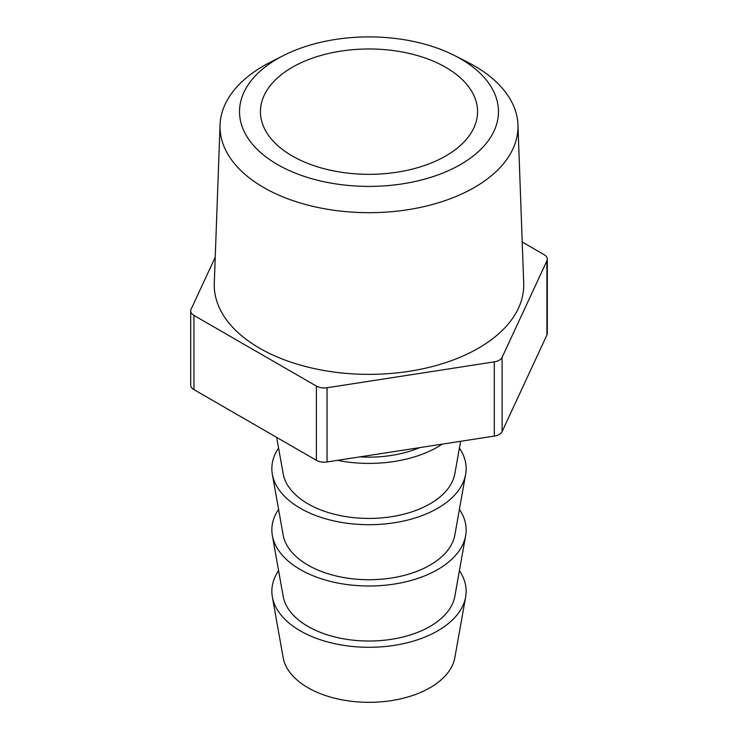 <?xml version="1.0" encoding="UTF-8"?>
<svg xmlns="http://www.w3.org/2000/svg" width="738" height="738" viewBox="0 0 738 738"><rect width="100%" height="100%" fill="white"/><g stroke="black" fill="none" stroke-linecap="round" stroke-linejoin="round"><path stroke-width="1.11" d="M445.761 67.333A108.56 62.675 0 0 0 327.46 53.745A108.56 62.675 0 0 0 260.44 111.65A108.56 62.675 0 0 0 292.239 155.967A108.56 62.675 0 0 0 410.54 169.555A108.56 62.675 0 0 0 477.56 111.65A108.56 62.675 0 0 0 445.761 67.333M277.451 164.509A129.473 74.75 0 0 0 460.549 164.509A129.473 74.75 0 0 0 460.549 58.791A129.473 74.75 0 0 0 454.59 55.562A129.473 74.75 0 0 0 283.41 55.562A129.473 74.75 0 0 0 277.451 164.509M454.59 55.562L467.486 62.121A148.984 86.014 180 0 1 474.35 65.839A148.984 86.014 180 0 1 517.956 124.86A148.984 86.014 180 0 1 427.459 205.782A148.984 86.014 180 0 1 263.651 187.489A148.984 86.014 180 0 1 220.044 124.86A148.984 86.014 180 0 1 270.514 62.121L283.41 55.562M220.044 124.86L214.288 283.143A154.74 89.344 0 0 0 259.582 348.198A154.74 89.344 0 0 0 429.719 367.201A154.74 89.344 0 0 0 523.712 283.143L517.956 124.86M359.987 456.868A86.3 49.824 0 0 0 419.719 447.625M276.695 437.403L283.152 473.704A86.3 49.824 0 0 0 307.977 503.842A86.3 49.824 0 0 0 397.902 515.558A86.3 49.824 0 0 0 454.848 473.704L460.613 441.296M337.414 460.355A97.148 56.088 0 0 0 442.293 444.128M278.595 509.368A97.148 56.088 0 0 0 272.359 535.64L283.152 596.295A86.3 49.824 0 0 0 307.977 626.433A86.3 49.824 0 0 0 397.902 638.149A86.3 49.824 0 0 0 454.848 596.295L465.641 535.64A97.148 56.088 0 0 0 459.405 509.368M272.359 535.64A97.148 56.088 0 0 0 300.301 569.57A97.148 56.088 0 0 0 401.537 582.762A97.148 56.088 0 0 0 465.641 535.64M278.595 570.668A97.148 56.088 0 0 0 272.359 596.941L283.152 657.595A86.3 49.824 0 0 0 307.977 687.733A86.3 49.824 0 0 0 397.902 699.449A86.3 49.824 0 0 0 454.848 657.595L465.641 596.941A97.148 56.088 0 0 0 459.405 570.668M272.359 596.941A97.148 56.088 0 0 0 300.301 630.861A97.148 56.088 0 0 0 401.537 644.053A97.148 56.088 0 0 0 465.641 596.941M278.595 448.077A97.148 56.088 0 0 0 272.359 474.35L283.152 535.004A86.3 49.824 0 0 0 307.977 565.133A86.3 49.824 0 0 0 397.902 576.848A86.3 49.824 0 0 0 454.848 535.004L465.641 474.35A97.148 56.088 0 0 0 459.405 448.077M272.359 474.35A97.148 56.088 0 0 0 300.301 508.27A97.148 56.088 0 0 0 401.537 521.462A97.148 56.088 0 0 0 465.641 474.35M215.238 257.202L191.077 309.25A11.042 6.374 0 0 0 190.699 310.901A11.042 6.374 0 0 0 193.937 315.403L316.381 386.094A11.042 6.374 0 0 0 327.045 387.745L494.303 361.869A11.042 6.374 0 0 0 502.108 357.367L546.923 260.8A11.042 6.374 0 0 0 547.301 259.149A11.042 6.374 0 0 0 544.063 254.638L522.218 242.027M502.108 357.367L502.108 431.582L546.923 335.015L546.923 260.8M193.937 315.403L193.937 389.618L316.381 460.309L316.381 386.094M327.045 387.745L327.045 461.96L494.303 436.084L494.303 361.869M547.301 259.149L547.301 333.364A11.042 6.374 180 0 1 546.923 335.015M502.108 431.582A11.042 6.374 180 0 1 494.303 436.084M327.045 461.96A11.042 6.374 180 0 1 316.381 460.309M193.937 389.618A11.042 6.374 180 0 1 190.699 385.116L190.699 310.901"/></g></svg>
